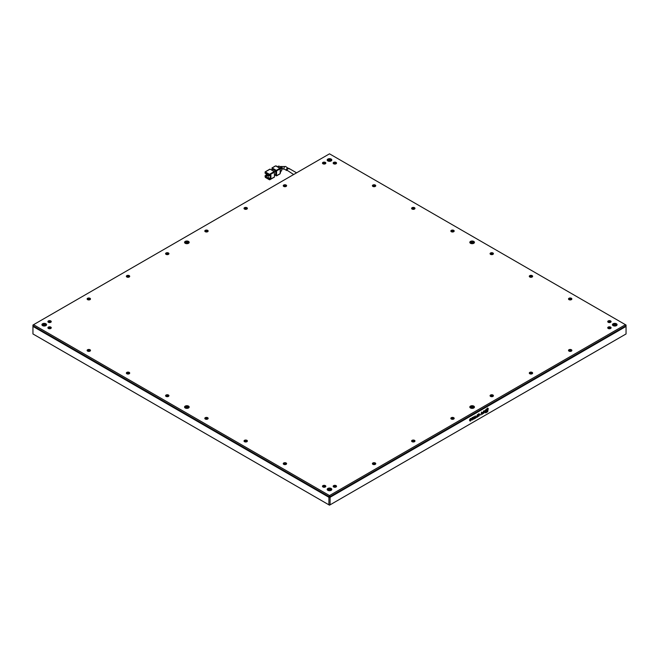<?xml version="1.0" encoding="UTF-8"?>
<svg xmlns="http://www.w3.org/2000/svg" width="659" height="659" viewBox="0 0 659 659"><rect width="100%" height="100%" fill="white"/><g stroke="black" fill="none" stroke-linecap="round" stroke-linejoin="round"><path stroke-width="0.99" d="M323.264 487.125A1.005 0.585 180 0 1 323.141 486.853A1.005 0.585 180 0 1 323.767 486.309A1.005 0.585 180 0 1 324.862 486.441A1.005 0.585 180 0 1 325.159 486.853A1.005 0.585 180 0 1 325.044 487.125M324.755 487.207A1.005 0.585 0 0 0 323.544 487.207M244.818 441.835A1.005 0.585 180 0 1 244.695 441.563A1.005 0.585 180 0 1 245.321 441.019A1.005 0.585 180 0 1 246.417 441.151A1.005 0.585 180 0 1 246.713 441.563A1.005 0.585 180 0 1 246.598 441.835M246.309 441.917A1.005 0.585 0 0 0 245.099 441.917M166.373 396.545A1.005 0.585 180 0 1 166.249 396.265A1.005 0.585 180 0 1 166.875 395.729A1.005 0.585 180 0 1 167.971 395.861A1.005 0.585 180 0 1 168.267 396.265A1.005 0.585 180 0 1 168.152 396.545M167.864 396.627A1.005 0.585 0 0 0 166.653 396.627M87.927 351.255A1.005 0.585 180 0 1 87.804 350.975A1.005 0.585 180 0 1 88.43 350.44A1.005 0.585 180 0 1 89.525 350.563A1.005 0.585 180 0 1 89.822 350.975A1.005 0.585 180 0 1 89.706 351.255M89.418 351.338A1.005 0.585 0 0 0 88.207 351.338M608.521 322.432A1.005 0.585 180 0 1 608.405 322.16A1.005 0.585 180 0 1 609.023 321.617A1.005 0.585 180 0 1 610.127 321.749A1.005 0.585 180 0 1 610.415 322.16A1.005 0.585 180 0 1 610.3 322.432M610.012 322.515A1.005 0.585 0 0 0 608.809 322.515M569.294 299.787A1.005 0.585 180 0 1 569.178 299.516A1.005 0.585 180 0 1 569.804 298.972A1.005 0.585 180 0 1 570.9 299.104A1.005 0.585 180 0 1 571.196 299.516A1.005 0.585 180 0 1 571.073 299.787M570.793 299.87A1.005 0.585 0 0 0 569.582 299.87M530.075 277.142A1.005 0.585 180 0 1 529.951 276.871A1.005 0.585 180 0 1 530.577 276.327A1.005 0.585 180 0 1 531.673 276.459A1.005 0.585 180 0 1 531.97 276.871A1.005 0.585 180 0 1 531.854 277.142M531.566 277.225A1.005 0.585 0 0 0 530.363 277.225M490.848 254.498A1.005 0.585 180 0 1 490.733 254.226A1.005 0.585 180 0 1 491.359 253.682A1.005 0.585 180 0 1 492.454 253.814A1.005 0.585 180 0 1 492.751 254.226A1.005 0.585 180 0 1 492.627 254.498M492.347 254.58A1.005 0.585 0 0 0 491.136 254.58M451.629 231.853A1.005 0.585 180 0 1 451.506 231.573A1.005 0.585 180 0 1 452.132 231.037A1.005 0.585 180 0 1 453.227 231.161A1.005 0.585 180 0 1 453.524 231.573A1.005 0.585 180 0 1 453.408 231.853M453.12 231.935A1.005 0.585 0 0 0 451.917 231.935M412.402 209.208A1.005 0.585 180 0 1 412.287 208.928A1.005 0.585 180 0 1 412.905 208.392A1.005 0.585 180 0 1 414.009 208.516A1.005 0.585 180 0 1 414.305 208.928A1.005 0.585 180 0 1 414.182 209.208M413.901 209.29A1.005 0.585 0 0 0 412.691 209.29M333.956 487.125A1.005 0.585 180 0 1 333.841 486.853A1.005 0.585 180 0 1 334.459 486.309A1.005 0.585 180 0 1 335.563 486.441A1.005 0.585 180 0 1 335.859 486.853A1.005 0.585 180 0 1 335.736 487.125M335.456 487.207A1.005 0.585 0 0 0 334.245 487.207M412.402 441.835A1.005 0.585 180 0 1 412.287 441.563A1.005 0.585 180 0 1 412.905 441.019A1.005 0.585 180 0 1 414.009 441.151A1.005 0.585 180 0 1 414.305 441.563A1.005 0.585 180 0 1 414.182 441.835M413.901 441.917A1.005 0.585 0 0 0 412.691 441.917M490.848 396.545A1.005 0.585 180 0 1 490.733 396.265A1.005 0.585 180 0 1 491.359 395.729A1.005 0.585 180 0 1 492.454 395.861A1.005 0.585 180 0 1 492.751 396.265A1.005 0.585 180 0 1 492.627 396.545M492.347 396.627A1.005 0.585 0 0 0 491.136 396.627M569.294 351.255A1.005 0.585 180 0 1 569.178 350.975A1.005 0.585 180 0 1 569.804 350.44A1.005 0.585 180 0 1 570.9 350.563A1.005 0.585 180 0 1 571.196 350.975A1.005 0.585 180 0 1 571.073 351.255M570.793 351.338A1.005 0.585 0 0 0 569.582 351.338M48.7 322.432A1.005 0.585 180 0 1 48.585 322.16A1.005 0.585 180 0 1 49.203 321.617A1.005 0.585 180 0 1 50.306 321.749A1.005 0.585 180 0 1 50.595 322.16A1.005 0.585 180 0 1 50.479 322.432M50.191 322.515A1.005 0.585 0 0 0 48.988 322.515M87.927 299.787A1.005 0.585 180 0 1 87.804 299.516A1.005 0.585 180 0 1 88.43 298.972A1.005 0.585 180 0 1 89.525 299.104A1.005 0.585 180 0 1 89.822 299.516A1.005 0.585 180 0 1 89.706 299.787M89.418 299.87A1.005 0.585 0 0 0 88.207 299.87M127.146 277.142A1.005 0.585 180 0 1 127.03 276.871A1.005 0.585 180 0 1 127.648 276.327A1.005 0.585 180 0 1 128.752 276.459A1.005 0.585 180 0 1 129.049 276.871A1.005 0.585 180 0 1 128.925 277.142M128.637 277.225A1.005 0.585 0 0 0 127.434 277.225M166.373 254.498A1.005 0.585 180 0 1 166.249 254.226A1.005 0.585 180 0 1 166.875 253.682A1.005 0.585 180 0 1 167.971 253.814A1.005 0.585 180 0 1 168.267 254.226A1.005 0.585 180 0 1 168.152 254.498M167.864 254.58A1.005 0.585 0 0 0 166.653 254.58M205.592 231.853A1.005 0.585 180 0 1 205.476 231.573A1.005 0.585 180 0 1 206.094 231.037A1.005 0.585 180 0 1 207.198 231.161A1.005 0.585 180 0 1 207.494 231.573A1.005 0.585 180 0 1 207.371 231.853M207.083 231.935A1.005 0.585 0 0 0 205.88 231.935M244.818 209.208A1.005 0.585 180 0 1 244.695 208.928A1.005 0.585 180 0 1 245.321 208.392A1.005 0.585 180 0 1 246.417 208.516A1.005 0.585 180 0 1 246.713 208.928A1.005 0.585 180 0 1 246.598 209.208M246.309 209.29A1.005 0.585 0 0 0 245.099 209.29M323.264 163.918A1.005 0.585 180 0 1 323.141 163.638A1.005 0.585 180 0 1 323.767 163.102A1.005 0.585 180 0 1 324.862 163.226A1.005 0.585 180 0 1 325.159 163.638A1.005 0.585 180 0 1 325.044 163.918M324.755 164A1.005 0.585 0 0 0 323.544 164M284.037 186.563A1.005 0.585 180 0 1 283.922 186.283A1.005 0.585 180 0 1 284.54 185.747A1.005 0.585 180 0 1 285.644 185.871A1.005 0.585 180 0 1 285.94 186.283A1.005 0.585 180 0 1 285.817 186.563M285.528 186.645A1.005 0.585 0 0 0 284.326 186.645M608.521 328.61A1.005 0.585 180 0 1 608.405 328.33A1.005 0.585 180 0 1 609.023 327.795A1.005 0.585 180 0 1 610.127 327.918A1.005 0.585 180 0 1 610.415 328.33A1.005 0.585 180 0 1 610.3 328.61M610.012 328.693A1.005 0.585 0 0 0 608.809 328.693M530.075 373.9A1.005 0.585 180 0 1 529.951 373.62A1.005 0.585 180 0 1 530.577 373.085A1.005 0.585 180 0 1 531.673 373.208A1.005 0.585 180 0 1 531.97 373.62A1.005 0.585 180 0 1 531.854 373.9M531.566 373.983A1.005 0.585 0 0 0 530.363 373.983M451.629 419.19A1.005 0.585 180 0 1 451.506 418.918A1.005 0.585 180 0 1 452.132 418.374A1.005 0.585 180 0 1 453.227 418.506A1.005 0.585 180 0 1 453.524 418.918A1.005 0.585 180 0 1 453.408 419.19M453.12 419.272A1.005 0.585 0 0 0 451.917 419.272M373.183 464.48A1.005 0.585 180 0 1 373.06 464.208A1.005 0.585 180 0 1 373.686 463.664A1.005 0.585 180 0 1 374.782 463.796A1.005 0.585 180 0 1 375.078 464.208A1.005 0.585 180 0 1 374.963 464.48M374.674 464.562A1.005 0.585 0 0 0 373.472 464.562M333.956 163.918A1.005 0.585 180 0 1 333.841 163.638A1.005 0.585 180 0 1 334.459 163.102A1.005 0.585 180 0 1 335.563 163.226A1.005 0.585 180 0 1 335.859 163.638A1.005 0.585 180 0 1 335.736 163.918M335.456 164A1.005 0.585 0 0 0 334.245 164M373.183 186.563A1.005 0.585 180 0 1 373.06 186.283A1.005 0.585 180 0 1 373.686 185.747A1.005 0.585 180 0 1 374.782 185.871A1.005 0.585 180 0 1 375.078 186.283A1.005 0.585 180 0 1 374.963 186.563M374.674 186.645A1.005 0.585 0 0 0 373.472 186.645M48.7 328.61A1.005 0.585 180 0 1 48.585 328.33A1.005 0.585 180 0 1 49.203 327.795A1.005 0.585 180 0 1 50.306 327.918A1.005 0.585 180 0 1 50.595 328.33A1.005 0.585 180 0 1 50.479 328.61M50.191 328.693A1.005 0.585 0 0 0 48.988 328.693M127.146 373.9A1.005 0.585 180 0 1 127.03 373.62A1.005 0.585 180 0 1 127.648 373.085A1.005 0.585 180 0 1 128.752 373.208A1.005 0.585 180 0 1 129.049 373.62A1.005 0.585 180 0 1 128.925 373.9M128.637 373.983A1.005 0.585 0 0 0 127.434 373.983M205.592 419.19A1.005 0.585 180 0 1 205.476 418.918A1.005 0.585 180 0 1 206.094 418.374A1.005 0.585 180 0 1 207.198 418.506A1.005 0.585 180 0 1 207.494 418.918A1.005 0.585 180 0 1 207.371 419.19M207.083 419.272A1.005 0.585 0 0 0 205.88 419.272M284.037 464.48A1.005 0.585 180 0 1 283.922 464.208A1.005 0.585 180 0 1 284.54 463.664A1.005 0.585 180 0 1 285.644 463.796A1.005 0.585 180 0 1 285.94 464.208A1.005 0.585 180 0 1 285.817 464.48M285.528 464.562A1.005 0.585 0 0 0 284.326 464.562M328.025 490.42A1.895 1.096 180 0 1 327.605 489.736A1.895 1.096 180 0 1 328.775 488.723A1.895 1.096 180 0 1 330.834 488.962A1.895 1.096 180 0 1 331.395 489.736A1.895 1.096 180 0 1 330.975 490.42M330.834 489.991A1.895 1.096 0 0 0 327.836 490.247A1.895 1.096 0 0 1 330.834 489.991A1.895 1.096 0 0 1 331.164 490.247A1.895 1.096 0 0 0 330.834 489.991M185.401 408.069A1.895 1.096 180 0 1 184.981 407.386A1.895 1.096 180 0 1 186.151 406.381A1.895 1.096 180 0 1 188.21 406.611A1.895 1.096 180 0 1 188.762 407.386A1.895 1.096 180 0 1 188.342 408.069M188.21 407.641A1.895 1.096 0 0 0 185.204 407.905A1.895 1.096 0 0 1 188.21 407.641A1.895 1.096 0 0 1 188.54 407.905A1.895 1.096 0 0 0 188.21 407.641M42.769 325.727A1.895 1.096 180 0 1 42.349 325.044A1.895 1.096 180 0 1 43.519 324.03A1.895 1.096 180 0 1 45.578 324.269A1.895 1.096 180 0 1 46.13 325.044A1.895 1.096 180 0 1 45.71 325.727M45.578 325.299A1.895 1.096 0 0 0 42.571 325.554A1.895 1.096 180 0 1 45.578 325.299A1.895 1.096 180 0 1 45.908 325.554A1.895 1.096 0 0 0 45.578 325.299M613.29 325.727A1.895 1.096 180 0 1 612.87 325.044A1.895 1.096 180 0 1 614.031 324.03A1.895 1.096 180 0 1 616.099 324.269A1.895 1.096 180 0 1 616.651 325.044A1.895 1.096 180 0 1 616.231 325.727M616.099 325.299A1.895 1.096 0 0 0 613.092 325.554A1.895 1.096 180 0 1 616.099 325.299A1.895 1.096 180 0 1 616.429 325.554A1.895 1.096 0 0 0 616.099 325.299M470.658 243.377A1.895 1.096 180 0 1 470.238 242.693A1.895 1.096 180 0 1 471.407 241.688A1.895 1.096 180 0 1 473.467 241.919A1.895 1.096 180 0 1 474.019 242.693A1.895 1.096 180 0 1 473.599 243.377M473.467 242.949A1.895 1.096 0 0 0 470.46 243.204A1.895 1.096 0 0 1 473.467 242.949A1.895 1.096 0 0 1 473.796 243.204A1.895 1.096 0 0 0 473.467 242.949M328.025 161.035A1.895 1.096 180 0 1 327.605 160.343A1.895 1.096 180 0 1 328.775 159.338A1.895 1.096 180 0 1 330.834 159.577A1.895 1.096 180 0 1 331.395 160.343A1.895 1.096 180 0 1 330.975 161.035M330.834 160.607A1.895 1.096 0 0 0 327.836 160.862A1.895 1.096 0 0 1 330.834 160.607A1.895 1.096 0 0 1 331.164 160.862A1.895 1.096 0 0 0 330.834 160.607M185.401 243.377A1.895 1.096 180 0 1 184.981 242.693A1.895 1.096 180 0 1 186.151 241.688A1.895 1.096 180 0 1 188.21 241.919A1.895 1.096 180 0 1 188.762 242.693A1.895 1.096 180 0 1 188.342 243.377M188.21 242.949A1.895 1.096 0 0 0 185.204 243.204A1.895 1.096 0 0 1 188.21 242.949A1.895 1.096 0 0 1 188.54 243.204A1.895 1.096 0 0 0 188.21 242.949M470.658 408.069A1.895 1.096 180 0 1 470.238 407.386A1.895 1.096 180 0 1 471.407 406.381A1.895 1.096 180 0 1 473.467 406.611A1.895 1.096 180 0 1 474.019 407.386A1.895 1.096 180 0 1 473.599 408.069M473.467 407.641A1.895 1.096 0 0 0 470.46 407.905A1.895 1.096 0 0 1 473.467 407.641A1.895 1.096 0 0 1 473.796 407.905A1.895 1.096 0 0 0 473.467 407.641M322.959 486.985L322.959 486.985A1.68 0.972 180 0 1 322.959 485.617A1.68 0.972 180 0 1 325.34 485.617A1.68 0.972 180 0 1 325.34 486.985A1.68 0.972 180 0 1 322.959 486.985M244.514 441.695L244.514 441.695A1.68 0.972 180 0 1 244.514 440.327A1.68 0.972 180 0 1 246.894 440.327A1.68 0.972 180 0 1 246.894 441.695A1.68 0.972 180 0 1 244.514 441.695M166.068 396.405L166.068 396.405A1.68 0.972 180 0 1 166.068 395.038A1.68 0.972 180 0 1 168.449 395.038A1.68 0.972 180 0 1 168.449 396.405A1.68 0.972 180 0 1 166.068 396.405M87.622 351.115L87.622 351.115A1.68 0.972 180 0 1 87.622 349.74A1.68 0.972 180 0 1 90.003 349.74A1.68 0.972 180 0 1 90.003 351.115A1.68 0.972 180 0 1 87.622 351.115M608.224 322.292L608.224 322.292A1.68 0.972 180 0 1 608.224 320.925A1.68 0.972 180 0 1 610.596 320.925A1.68 0.972 180 0 1 610.596 322.292A1.68 0.972 180 0 1 608.224 322.292M568.997 299.647L568.997 299.647A1.68 0.972 180 0 1 568.997 298.28A1.68 0.972 180 0 1 571.378 298.28A1.68 0.972 180 0 1 571.378 299.647A1.68 0.972 180 0 1 568.997 299.647M529.778 277.002L529.778 277.002A1.68 0.972 180 0 1 529.778 275.635A1.68 0.972 180 0 1 532.151 275.635A1.68 0.972 180 0 1 532.151 277.002A1.68 0.972 180 0 1 529.778 277.002M490.551 254.358L490.551 254.358A1.68 0.972 180 0 1 490.551 252.99A1.68 0.972 180 0 1 492.932 252.99A1.68 0.972 180 0 1 492.932 254.358A1.68 0.972 180 0 1 490.551 254.358M451.333 231.713L451.333 231.713A1.68 0.972 180 0 1 451.333 230.345A1.68 0.972 180 0 1 453.705 230.345A1.68 0.972 180 0 1 453.705 231.713A1.68 0.972 180 0 1 451.333 231.713M412.106 209.068L412.106 209.068A1.68 0.972 180 0 1 412.106 207.692A1.68 0.972 180 0 1 414.486 207.692A1.68 0.972 180 0 1 414.486 209.068A1.68 0.972 180 0 1 412.106 209.068M333.66 486.985L333.66 486.985A1.68 0.972 180 0 1 333.66 485.617A1.68 0.972 180 0 1 336.041 485.617A1.68 0.972 180 0 1 336.041 486.985A1.68 0.972 180 0 1 333.66 486.985M412.106 441.695L412.106 441.695A1.68 0.972 180 0 1 412.106 440.327A1.68 0.972 180 0 1 414.486 440.327A1.68 0.972 180 0 1 414.486 441.695A1.68 0.972 180 0 1 412.106 441.695M490.551 396.405L490.551 396.405A1.68 0.972 180 0 1 490.551 395.038A1.68 0.972 180 0 1 492.932 395.038A1.68 0.972 180 0 1 492.932 396.405A1.68 0.972 180 0 1 490.551 396.405M568.997 351.115L568.997 351.115A1.68 0.972 180 0 1 568.997 349.74A1.68 0.972 180 0 1 571.378 349.74A1.68 0.972 180 0 1 571.378 351.115A1.68 0.972 180 0 1 568.997 351.115M48.404 322.292L48.404 322.292A1.68 0.972 180 0 1 48.404 320.925A1.68 0.972 180 0 1 50.776 320.925A1.68 0.972 180 0 1 50.776 322.292A1.68 0.972 180 0 1 48.404 322.292M87.622 299.647L87.622 299.647A1.68 0.972 180 0 1 87.622 298.28A1.68 0.972 180 0 1 90.003 298.28A1.68 0.972 180 0 1 90.003 299.647A1.68 0.972 180 0 1 87.622 299.647M126.849 277.002L126.849 277.002A1.68 0.972 180 0 1 126.849 275.635A1.68 0.972 180 0 1 129.222 275.635A1.68 0.972 180 0 1 129.222 277.002A1.68 0.972 180 0 1 126.849 277.002M166.068 254.358L166.068 254.358A1.68 0.972 180 0 1 166.068 252.99A1.68 0.972 180 0 1 168.449 252.99A1.68 0.972 180 0 1 168.449 254.358A1.68 0.972 180 0 1 166.068 254.358M205.295 231.713L205.295 231.713A1.68 0.972 180 0 1 205.295 230.345A1.68 0.972 180 0 1 207.667 230.345A1.68 0.972 180 0 1 207.667 231.713A1.68 0.972 180 0 1 205.295 231.713M244.514 209.068L244.514 209.068A1.68 0.972 180 0 1 244.514 207.692A1.68 0.972 180 0 1 246.894 207.692A1.68 0.972 180 0 1 246.894 209.068A1.68 0.972 180 0 1 244.514 209.068M322.959 163.778L322.959 163.778A1.68 0.972 180 0 1 322.959 162.402A1.68 0.972 180 0 1 325.34 162.402A1.68 0.972 180 0 1 325.34 163.778A1.68 0.972 180 0 1 322.959 163.778M283.741 186.423L283.741 186.423A1.68 0.972 180 0 1 283.741 185.047A1.68 0.972 180 0 1 286.113 185.047A1.68 0.972 180 0 1 286.113 186.423A1.68 0.972 180 0 1 283.741 186.423M608.224 328.47L608.224 328.47A1.68 0.972 180 0 1 608.224 327.095A1.68 0.972 180 0 1 610.596 327.095A1.68 0.972 180 0 1 610.596 328.47A1.68 0.972 180 0 1 608.224 328.47M529.778 373.76L529.778 373.76A1.68 0.972 180 0 1 529.778 372.393A1.68 0.972 180 0 1 532.151 372.393A1.68 0.972 180 0 1 532.151 373.76A1.68 0.972 180 0 1 529.778 373.76M451.333 419.05L451.333 419.05A1.68 0.972 180 0 1 451.333 417.682A1.68 0.972 180 0 1 453.705 417.682A1.68 0.972 180 0 1 453.705 419.05A1.68 0.972 180 0 1 451.333 419.05M372.887 464.34L372.887 464.34A1.68 0.972 180 0 1 372.887 462.972A1.68 0.972 180 0 1 375.259 462.972A1.68 0.972 180 0 1 375.259 464.34A1.68 0.972 180 0 1 372.887 464.34M333.66 163.778L333.66 163.778A1.68 0.972 180 0 1 333.66 162.402A1.68 0.972 180 0 1 336.041 162.402A1.68 0.972 180 0 1 336.041 163.778A1.68 0.972 180 0 1 333.66 163.778M372.887 186.423L372.887 186.423A1.68 0.972 180 0 1 372.887 185.047A1.68 0.972 180 0 1 375.259 185.047A1.68 0.972 180 0 1 375.259 186.423A1.68 0.972 180 0 1 372.887 186.423M48.404 328.47L48.404 328.47A1.68 0.972 180 0 1 48.404 327.095A1.68 0.972 180 0 1 50.776 327.095A1.68 0.972 180 0 1 50.776 328.47A1.68 0.972 180 0 1 48.404 328.47M126.849 373.76L126.849 373.76A1.68 0.972 180 0 1 126.849 372.393A1.68 0.972 180 0 1 129.222 372.393A1.68 0.972 180 0 1 129.222 373.76A1.68 0.972 180 0 1 126.849 373.76M205.295 419.05L205.295 419.05A1.68 0.972 180 0 1 205.295 417.682A1.68 0.972 180 0 1 207.667 417.682A1.68 0.972 180 0 1 207.667 419.05A1.68 0.972 180 0 1 205.295 419.05M283.741 464.34L283.741 464.34A1.68 0.972 180 0 1 283.741 462.972A1.68 0.972 180 0 1 286.113 462.972A1.68 0.972 180 0 1 286.113 464.34A1.68 0.972 180 0 1 283.741 464.34M327.869 490.329L327.869 490.329A2.315 1.334 180 0 1 327.869 488.443A2.315 1.334 180 0 1 331.131 488.443A2.315 1.334 180 0 1 331.131 490.329A2.315 1.334 180 0 1 327.869 490.329M185.237 407.987L185.237 407.987A2.315 1.334 180 0 1 185.237 406.101A2.315 1.334 180 0 1 188.507 406.101A2.315 1.334 180 0 1 188.507 407.987A2.315 1.334 180 0 1 185.237 407.987M42.604 325.637L42.604 325.637A2.315 1.334 180 0 1 42.604 323.75A2.315 1.334 180 0 1 45.875 323.75A2.315 1.334 180 0 1 45.875 325.637A2.315 1.334 180 0 1 42.604 325.637M613.125 325.637L613.125 325.637A2.315 1.334 180 0 1 613.125 323.75A2.315 1.334 180 0 1 616.396 323.75A2.315 1.334 180 0 1 616.396 325.637A2.315 1.334 180 0 1 613.125 325.637M470.493 243.295L470.493 243.295A2.315 1.334 180 0 1 470.493 241.408A2.315 1.334 180 0 1 473.763 241.408A2.315 1.334 180 0 1 473.763 243.295A2.315 1.334 180 0 1 470.493 243.295M327.869 160.944L327.869 160.944A2.315 1.334 180 0 1 327.869 159.058A2.315 1.334 180 0 1 331.131 159.058A2.315 1.334 180 0 1 331.131 160.944A2.315 1.334 180 0 1 327.869 160.944M185.237 243.295L185.237 243.295A2.315 1.334 180 0 1 185.237 241.408A2.315 1.334 180 0 1 188.507 241.408A2.315 1.334 180 0 1 188.507 243.295A2.315 1.334 180 0 1 185.237 243.295M470.493 407.987L470.493 407.987A2.315 1.334 180 0 1 470.493 406.101A2.315 1.334 180 0 1 473.763 406.101A2.315 1.334 180 0 1 473.763 407.987A2.315 1.334 180 0 1 470.493 407.987M626.05 326.411L330.093 497.281L328.907 497.281L32.95 326.411L328.907 497.281L328.907 496.598L330.093 496.598L330.093 497.281L626.05 326.411L626.05 333.956L329.5 505.173L32.95 333.956L32.95 325.727L328.907 496.598L329.5 495.568L625.457 324.698L626.05 326.411M330.093 496.598L626.05 325.727L626.05 325.044L329.5 153.827L32.95 325.044L32.95 325.727L33.543 324.698L329.5 495.568L330.093 496.598M289.07 168.984C288.518 167.913 287.835 168.317 287.011 170.195L293.65 174.528M287.077 170.549L286.253 169.758C287.077 167.88 287.769 167.485 288.321 168.547M274.235 171.562L269.473 174.314L265.313 171.908L270.075 169.165L274.235 171.562L274.531 176.884L269.778 179.627L269.778 178.597L270.915 177.938L270.915 175.195L269.778 175.854L269.177 174.824L265.618 172.765L265.618 173.449L266.211 173.111M265.618 173.449L265.017 173.111L265.313 171.908M269.473 174.314L269.778 175.854M274.531 175.17L275.717 174.478L275.717 171.052L274.441 171.785M275.717 171.052L272.744 169.338L271.557 170.022M266.162 173.136L266.162 175.195L265.017 175.854L265.313 177.395L267.101 178.424L269.778 178.597M267.991 177.914L267.991 177.23L268.584 177.568L267.694 178.77L269.688 179.825L274.441 177.073M274.828 174.997L276.525 175.879L276.607 170.879L280.174 168.819L280.174 173.622L276.607 175.681M276.31 170.368L272.151 167.963L275.717 165.903L279.877 168.309L276.31 170.368L276.607 170.879M271.854 169.849L272.151 167.963M267.991 177.23L267.101 178.424M265.017 175.854L267.101 177.741M267.768 178.811L269.103 179.586M270.915 177.938L270.322 177.6L270.322 175.541M269.177 178.26L270.322 177.6M266.162 175.195L266.755 175.541L265.618 176.2M266.755 173.424L266.755 175.541M269.169 174.824L265.618 176.884M268.279 174.305L267.043 175.574L269.053 174.75M268.229 176.258L267.933 175.533L268.229 176.258L269.35 175.607M280.174 168.819L279.877 168.309M267.34 175.739L267.043 175.022M268.575 174.478L267.34 175.195M269.177 175.162L268.229 175.706M280.174 173.02L280.355 172.913A0.84 0.486 -120 0 0 280.528 172.526L280.174 172.732M280.174 169.165L280.528 172.526M280.528 168.959A0.84 0.486 -120 0 0 279.935 167.93L279.581 168.136M276.492 166.348L279.935 167.93M276.846 166.142A0.84 0.486 -120 0 0 276.426 166.101L276.245 166.208M280.479 168.646L281.657 167.963L281.657 170.706L280.528 171.356M277.859 166.727L278.988 166.076L281.36 167.452L280.182 168.127M281.657 167.963L281.36 167.452M285.66 166.521L280.627 166.521A1.475 0.848 -120 0 1 281.764 166.908A1.475 0.848 -120 0 1 282.406 168.391A1.475 0.848 -120 0 1 282.101 169.066L284.194 169.066A1.475 0.848 -60 0 1 283.889 168.391A1.475 0.848 -60 0 1 284.531 166.908A1.475 0.848 -60 0 1 285.66 166.521L288.312 168.383M473.508 419.272L473.928 416.628L473.508 419.272M471.35 419.618L472.322 419.989L473.253 418.21L472.305 417.518L471.514 418.836L472.206 417.897L472.808 418.44L472.297 419.659L471.465 419.692L472.322 419.989L471.465 419.692M471.391 418.77L472.083 417.831L472.808 418.44M472.956 417.435L472.305 417.518M470.419 418.605L469.628 419.783L470.765 420.228L469.678 420.763L470.477 421.052L471.201 419.972L470.065 419.495L471.251 418.572L470.304 418.539M469.562 420.697L470.353 420.986L471.086 419.907L469.949 419.421L470.361 418.811L471.251 419M471.086 419.907L470.32 419.577M469.678 420.763L470.353 420.986M469.628 419.783L470.765 420.228M487.685 408.135L485.148 410.26L485.148 412.534L485.716 412.855L487.685 411.718L488.253 408.465L487.569 408.069M485.148 412.534L485.716 412.855L487.569 411.653L488.13 408.399M474.183 418.877L475.897 417.888L475.254 417.921L475.254 415.862L474.183 418.877M476.103 416.99L476.811 417.361L477.651 416.883L477.651 414.478L476.103 416.99L476.811 417.361L477.528 416.809L477.528 414.544M478.17 416.233L479.851 414.387L478.887 413.72L477.915 415.508L478.887 416.2L479.851 414.387L478.887 413.72M478.228 416.274L478.764 416.134M481.655 412.122L480.773 415.079L481.647 412.452L482.091 414.313L482.52 414.066L482.52 412.682L481.54 412.048M480.773 414.939L481.531 412.377L482.091 412.806M482.693 413.16L483.69 413.424L484.653 411.644L483.657 410.961L482.8 412.888L483.788 412.32L483.204 412.32L483.648 411.29L484.217 411.883L483.69 413.094L482.808 413.226L483.69 413.424L482.808 413.226M483.69 413.094L483.261 412.971M483.204 412.32L483.533 411.224L484.217 411.883M484.365 410.862L483.657 410.961M330.093 504.827L330.093 497.281L328.907 497.281L328.907 504.827L330.093 504.827M483.566 413.02L483.146 412.896L483.566 413.02M483.533 411.224L484.101 411.809L483.533 411.224M482.8 412.748L483.665 412.056M483.566 413.358L484.653 411.644M484.53 411.57L483.541 410.895M482.091 414.182L482.404 412.608M481.531 412.377L481.968 412.74L481.531 412.377M479.727 414.322L478.764 413.654M479.414 414.643L478.764 413.959L479.299 414.569L478.764 413.959L478.245 415.178L478.764 415.796L478.245 415.178L478.887 415.862L479.414 414.643L478.887 414.033L478.36 415.252L478.887 415.862M475.987 416.916L476.688 417.295M477.223 415.903L476.416 416.669L477.223 416.793L477.223 415.903L476.894 416.982M475.254 417.921L475.139 415.928M474.183 418.745L475.782 417.625M485.032 412.46L485.592 412.789M487.594 408.992L487.108 409.412M487.709 409.132L486.111 411.405M487.413 409.774L486.169 411.447L487.223 408.852L486.581 408.951L485.329 411.158L485.765 412.023M487.108 410.12L486.029 410.746L486.26 411.125M487.001 409.807L486.194 411.101M486.029 410.746L487.223 410.195M487.223 408.852L485.444 411.224L485.823 412.064L486.704 411.974C487.973 410.269 488.344 409.346 487.833 409.206M470.361 418.811L471.127 418.926L470.361 418.811M469.505 419.709L470.419 420.08M472.083 417.831L472.692 418.374L472.083 417.831M472.206 419.915L473.253 418.21M473.137 418.144L472.19 417.452M473.508 419.132L473.813 416.694M269.778 174.824L274.531 172.081M288.823 168.342L296.591 172.831M282.101 169.066L281.657 169.322M284.194 169.066L286.632 170.475M265.107 171.892L269.861 169.141M280.083 173.819L276.525 175.879M275.503 165.887L271.945 167.946M281.574 170.903L280.528 171.505M278.773 166.052L277.736 166.653M280.627 166.521L280.19 166.768"/></g></svg>
